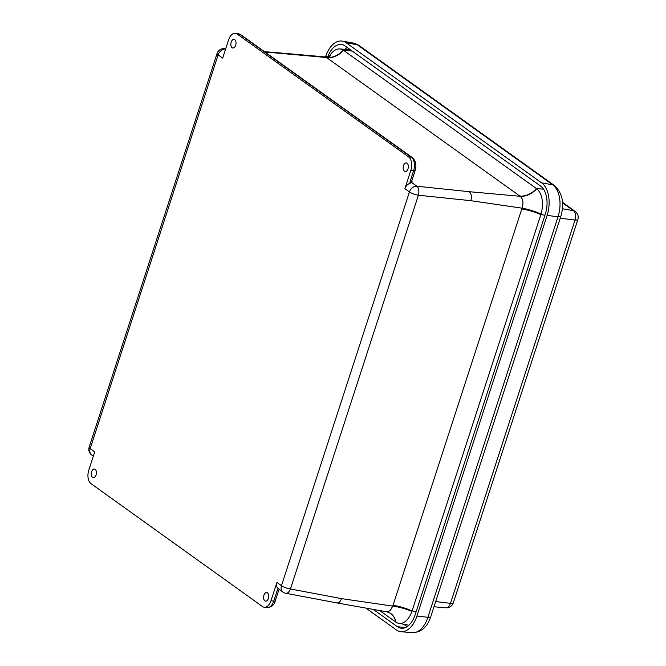 <?xml version="1.0" encoding="UTF-8"?>
<svg xmlns="http://www.w3.org/2000/svg" width="666" height="666" viewBox="0 0 666 666"><rect width="100%" height="100%" fill="white"/><g stroke="black" fill="none" stroke-linecap="round" stroke-linejoin="round"><path stroke-width="1" d="M267.466 592.823A4.337 2.547 97.6 0 1 268.581 597.793A4.337 2.547 97.6 0 1 265.609 601.123A4.337 2.547 97.6 0 1 263.636 596.495A4.337 2.547 97.6 0 1 266.75 592.532A4.337 2.547 97.6 0 1 267.466 592.823M407.059 163.203A4.337 2.547 97.6 0 1 408.175 168.173A4.337 2.547 97.6 0 1 405.203 171.503A4.337 2.547 97.6 0 1 403.23 166.875A4.337 2.547 97.6 0 1 406.343 162.912A4.337 2.547 97.6 0 1 407.059 163.203M234.74 39.71A4.337 2.547 97.6 0 1 235.856 44.68A4.337 2.547 97.6 0 1 232.884 48.01A4.337 2.547 97.6 0 1 230.911 43.373A4.337 2.547 97.6 0 1 234.024 39.419A4.337 2.547 97.6 0 1 234.74 39.71M95.146 469.33A4.337 2.547 97.6 0 1 96.262 474.3A4.337 2.547 97.6 0 1 93.29 477.63A4.337 2.547 97.6 0 1 91.317 472.993A4.337 2.547 97.6 0 1 94.43 469.031A4.337 2.547 97.6 0 1 95.146 469.33M330.478 55.653C330.461 56.194 328.604 56.61 324.916 56.885L326.523 57.526A20.846 16.259 126.2 0 0 343.331 50.191A20.08 11.805 97.6 0 1 343.564 50.35L536.496 188.62A20.08 11.805 97.6 0 1 536.721 188.786A20.846 15.926 -54.9 0 1 520.163 196.295C523.06 198.884 523.692 202.839 522.052 208.167A50.674 40.16 126.9 0 0 521.786 208.974L393.015 605.294A50.674 40.16 126.9 0 0 392.757 606.11L390.201 610.68L386.829 611.821L390.293 613.153M536.721 188.786A20.08 11.805 97.6 0 1 541.017 214.052A20.08 11.805 97.6 0 1 540.85 214.585L412.079 610.905A20.08 11.805 97.6 0 1 411.896 611.43A20.08 11.805 97.6 0 1 398.684 623.318A20.08 11.805 97.6 0 1 395.912 622.161A20.08 11.805 97.6 0 1 395.679 622.002L379.695 610.547M404.87 188.669L409.423 191.933L281.477 585.697A6.951 5.361 -54.4 0 0 283 592.082L278.305 588.711A6.951 5.361 -54.4 0 1 276.931 582.434L270.97 600.765A10.423 6.127 97.6 0 1 264.219 607.234A10.423 6.127 97.6 0 1 262.462 606.526L91.042 483.674A10.423 6.127 97.6 0 1 88.778 470.196L94.739 451.864L90.185 448.601A6.951 1.682 -162 0 1 89.152 447.194L217.091 53.438A6.951 1.682 18 0 0 218.123 54.845L222.677 58.1L228.629 39.777A10.423 6.127 97.6 0 1 235.389 33.3A10.423 6.127 97.6 0 1 237.138 34.016L408.566 156.868A10.423 6.127 97.6 0 1 410.822 170.346L404.87 188.669A6.951 5.361 -54.4 0 1 410.04 183.267L412.204 181.843A1.748 1.349 -54.4 0 1 411.721 181.685M283 592.082A6.951 6.951 0 0 0 285.764 593.264L336.921 602.921C338.852 603.063 340.401 601.631 341.55 598.634L290.443 588.977L418.381 195.221L470.854 200.691C471.844 196.645 471.337 193.648 469.347 191.708L416.874 186.239L411.763 182.576M265.151 52.139L275.707 52.939L274.409 52.447L324.925 56.885M395.912 622.161A20.846 15.917 125.2 0 0 390.526 613.311M411.896 611.43A20.846 5.245 17.2 0 0 392.757 606.11L341.55 598.634M541.017 214.052A20.846 4.837 18.8 0 0 522.052 208.167L470.854 200.691M329.454 56.235A20.08 11.805 97.6 0 1 339.81 48.943A20.08 11.805 97.6 0 1 343.331 50.191M327.822 56.727A21.703 12.762 97.6 0 1 341.783 44.547A21.703 12.762 97.6 0 1 345.113 45.987L540.601 186.08A21.703 12.762 97.6 0 1 545.304 214.144L415.143 614.735A21.703 12.762 97.6 0 1 401.398 628.246A21.703 12.762 97.6 0 1 397.427 626.723L373.251 609.398M325.524 56.918L325.599 56.693A25.183 14.802 97.6 0 1 342.291 41.109A25.183 14.802 97.6 0 1 346.154 42.774L541.641 182.875A25.183 14.802 97.6 0 1 547.102 215.434L416.941 616.017A25.183 14.802 97.6 0 1 400.99 631.701A25.183 14.802 97.6 0 1 396.378 629.936L365.9 608.091M543.514 189.186L536.496 188.62A20.846 16.092 -54.4 0 1 519.805 196.037A49.725 13.07 16.3 0 0 520.163 196.295L469.347 191.708M352.181 51.049L343.564 50.35A20.846 16.092 125.6 0 1 326.873 57.776L519.805 196.037M395.679 622.002A20.846 16.092 125.6 0 0 390.451 613.261M278.305 588.711A5.228 4.038 125.6 0 0 277.089 590.892L273.759 601.132L270.97 600.765M279.787 589.085L278.596 590.684A3.472 0.841 -162 0 1 277.089 590.892M285.764 593.264A6.951 3.946 -79.3 0 0 290.443 588.977A6.951 1.682 -162 0 1 281.477 585.697L276.931 582.434M93.34 456.16L91.708 454.986A6.951 5.361 125.6 0 1 90.185 448.601L218.123 54.845A6.951 5.361 125.6 0 1 225.583 49.151A6.951 4.212 -85.7 0 0 224.217 48.651L225.707 48.768M412.204 181.843L411.68 181.468M410.822 170.346L413.611 170.712L410.281 180.952A5.228 4.038 125.6 0 0 410.04 183.267M410.281 180.952A3.472 0.841 18 0 0 411.796 180.736L411.663 181.643M275.707 52.939L326.523 57.526A49.725 13.07 16.3 0 0 326.873 57.776M418.381 195.221A6.951 3.829 -84 0 0 416.874 186.239A6.951 5.361 -54.4 0 0 409.423 191.933A6.951 1.682 18 0 0 418.381 195.221M412.337 157.617L240.909 34.765A3.472 2.681 125.6 0 0 239.927 34.382L411.355 157.234A3.472 2.681 125.6 0 1 412.337 157.617C415.775 160.847 416.7 165.135 415.118 170.504A3.472 0.841 -162 0 1 413.611 170.712A10.423 6.127 97.6 0 0 411.355 157.234L408.566 156.868M240.909 34.765L238.178 33.666A10.423 6.127 97.6 0 1 239.927 34.382L237.138 34.016M275.266 600.923C274.3 605.019 271.545 607.25 266.999 607.608A10.423 6.127 97.6 0 0 273.759 601.132A3.472 0.841 18 0 0 275.266 600.923L278.596 590.684M416.192 611.513L412.079 610.905A20.846 5.045 18 0 0 393.015 605.294M544.963 215.201L540.85 214.585A20.846 5.045 18 0 0 521.786 208.974M403.821 624.283L407.109 626.639M347.302 47.552A21.22 12.471 -82.4 0 0 344.863 49.334M397.427 626.723L405.611 627.472M412.229 632.7C421.228 632.375 427.381 627.097 430.702 616.874A6.951 1.682 -162 0 1 427.872 617.324A24.692 14.519 97.6 0 1 412.229 632.7L400.99 631.701M430.702 616.874L560.855 216.292A6.951 1.682 -162 0 1 558.033 216.741L427.872 617.324L416.941 616.017M346.154 42.774L357.192 44.714A6.951 5.361 -54.4 0 1 358.966 45.446L353.405 43.074A24.692 14.519 97.6 0 1 357.192 44.714L552.68 184.807A24.692 14.519 97.6 0 1 558.033 216.741L547.102 215.434M560.855 216.292C564.618 203.371 562.487 193.123 554.453 185.539A6.951 5.361 125.6 0 0 552.68 184.807L541.641 182.875M562.437 208.758L573.476 210.714A7.193 4.229 97.6 0 1 575.033 220.013A6.951 1.682 18 0 0 577.855 219.555C578.746 216.317 577.88 213.611 575.241 211.447A6.951 5.361 125.6 0 0 573.476 210.714L562.57 202.889M560.223 218.248L575.033 220.013L450.482 603.338A6.951 1.682 18 0 0 453.305 602.88L577.855 219.555M435.672 601.573L450.482 603.338A7.193 4.229 97.6 0 1 445.937 607.808C449.55 607.867 452.006 606.227 453.305 602.88M264.544 51.698L274.375 52.447M415.118 170.504L411.796 180.736M238.178 33.666L235.389 33.3M264.219 607.234L266.999 607.608M89.152 447.194A6.951 6.951 0 0 0 91.708 454.986M224.217 48.651A6.951 6.951 0 0 0 217.091 53.438M398.684 623.318L408.891 625.241M339.81 48.943L350.383 49.759M336.921 602.921L386.829 611.821M554.453 185.539L358.966 45.446M353.405 43.074L342.291 41.109M575.241 211.447L562.529 202.331M445.937 607.808L433.982 606.768"/></g></svg>
